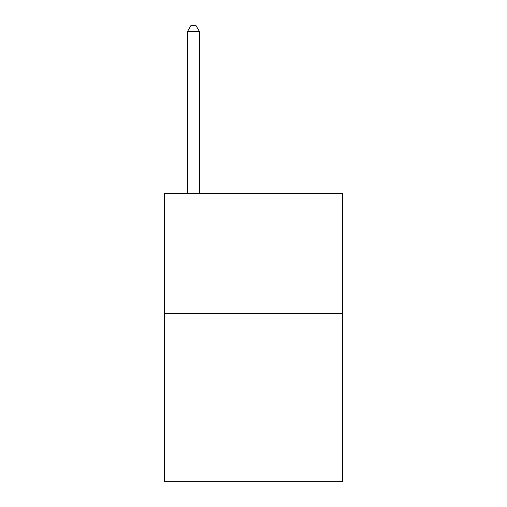 <?xml version="1.0" encoding="UTF-8"?>
<svg xmlns="http://www.w3.org/2000/svg" width="507" height="507" viewBox="0 0 507 507"><rect width="100%" height="100%" fill="white"/><g stroke="black" fill="none" stroke-linecap="round" stroke-linejoin="round"><path stroke-width="0.76" d="M342.358 313.541L342.358 481.65L164.642 481.65L164.642 193.459L342.358 193.459L342.358 313.541L164.642 313.541M199.466 193.459L199.466 31.592L187.457 31.592L187.457 193.459M187.457 31.592L191.057 25.35L195.86 25.35L199.466 31.592"/></g></svg>

